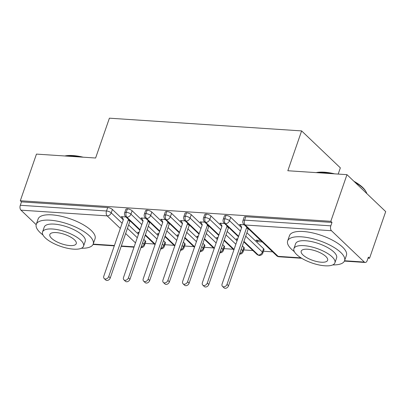<?xml version="1.0" encoding="UTF-8"?>
<svg xmlns="http://www.w3.org/2000/svg" width="406" height="406" viewBox="0 0 406 406"><rect width="100%" height="100%" fill="white"/><g stroke="black" fill="none" stroke-linecap="round" stroke-linejoin="round"><path stroke-width="0.61" d="M36.175 224.675L20.955 210.156A3.613 2.071 -86.2 0 1 20.3 205.279L21.482 201.873L20.305 200.752L36.459 154.102L95.608 158.015L109.402 118.182L301.622 130.91L287.829 170.743L346.973 174.661L385.7 211.607L369.546 258.257L368.374 257.14L367.191 260.545A3.613 2.071 93.8 0 1 365.192 262.474L344.4 261.099M145.165 243.402L154.316 244.006M164.877 244.706L174.032 245.31M184.593 246.011L193.743 246.62M204.309 247.32L213.46 247.924M224.021 248.624L233.176 249.228M243.737 249.929L252.887 250.532M263.453 251.233L272.609 251.842M368.019 258.16L369.546 258.257M338.193 174.078L340.35 167.856L301.622 130.91M331.463 230.715L245.26 225.005A3.613 2.071 93.8 0 1 244.605 220.133A3.613 1.279 -160.9 0 0 242.95 220.631L244.133 217.22A3.613 1.279 19.1 0 1 245.787 216.723L244.605 220.133L330.809 225.843A3.613 2.071 93.8 0 0 331.463 230.715L364.324 262.063A3.613 2.071 93.8 0 0 365.192 262.474M245.787 216.723L331.991 222.432L330.819 221.311L346.973 174.661M330.809 225.843L331.991 222.432M20.305 200.752L330.819 221.311M240.763 225.624L239.57 224.493L244.265 224.802M260.693 240.474L256.003 240.164L257.531 241.621L257.988 240.296M257.531 241.621L262.22 241.93M142.597 242.793L144.084 244.209L145.262 240.804L143.775 239.388M138.461 234.318L128.616 224.924M123.302 219.854L112.401 209.455L111.224 212.861L122.125 223.264M145.262 240.804A3.613 1.279 19.1 0 1 145.718 241.788L144.541 245.199A3.613 1.279 19.1 0 0 144.084 244.209A3.613 2.675 133.7 0 1 141.115 247.081M21.482 201.873L107.681 207.578A3.613 1.279 19.1 0 1 112.401 209.455M164.978 242.108A3.613 1.279 19.1 0 1 165.435 243.098L164.257 246.503A3.613 1.279 19.1 0 0 163.796 245.518L164.978 242.108L163.491 240.692M140.05 229.735L126.875 217.169A3.613 2.071 -86.2 0 1 126.22 212.292A3.613 1.279 -160.9 0 0 124.662 212.795L125.84 209.384A3.613 1.279 19.1 0 1 127.398 208.887A3.613 1.279 19.1 0 1 132.117 210.76L130.935 214.17L141.836 224.569M158.178 235.622L148.332 226.228M143.019 221.158L132.117 210.76M122.47 217.794L121.282 216.657L125.972 216.971M139.116 232.425L137.715 232.333L138.791 233.364M184.689 243.412A3.613 1.279 19.1 0 1 185.151 244.402L183.969 247.807A3.613 1.279 19.1 0 0 183.512 246.823L184.689 243.412L183.207 241.996M159.761 231.039L146.586 218.474A3.613 2.071 -86.2 0 1 145.932 213.597A3.613 1.279 -160.9 0 0 144.374 214.099L145.556 210.694A3.613 1.279 19.1 0 1 147.114 210.191A3.613 1.279 19.1 0 1 151.834 212.064L150.651 215.474L161.552 225.873M177.894 236.926L168.048 227.538M162.73 222.463L151.834 212.064M142.186 219.098L140.999 217.966L145.688 218.276M158.832 233.729L157.426 233.638L158.507 234.668M204.406 244.722A3.613 1.279 19.1 0 1 204.868 245.706L203.685 249.117A3.613 1.279 19.1 0 0 203.228 248.127L204.406 244.722L202.924 243.301M179.477 232.349L166.303 219.778A3.613 2.071 -86.2 0 1 165.648 214.906A3.613 1.279 -160.9 0 0 164.09 215.408L165.272 211.998A3.613 1.279 19.1 0 1 166.83 211.496A3.613 1.279 19.1 0 1 171.545 213.373L170.368 216.779L181.269 227.177M197.605 238.231L187.765 228.842M182.446 223.772L171.545 213.373M161.903 220.402L160.715 219.27L165.404 219.58M178.544 235.038L177.143 234.942L178.224 235.972M224.122 246.026A3.613 1.279 19.1 0 1 224.579 247.01L223.401 250.421A3.613 1.279 19.1 0 0 222.94 249.431L224.122 246.026L222.635 244.61M199.194 233.653L186.019 221.082A3.613 2.071 -86.2 0 1 185.364 216.21A3.613 1.279 -160.9 0 0 183.806 216.713L184.984 213.302A3.613 1.279 19.1 0 1 186.542 212.8A3.613 1.279 19.1 0 1 191.262 214.678L190.079 218.083L200.98 228.482M217.322 239.535L207.476 230.146M202.163 225.076L191.262 214.678M181.619 221.712L180.426 220.575L185.116 220.884M198.26 236.343L196.859 236.251L197.935 237.277M243.839 247.33A3.613 1.279 19.1 0 1 244.295 248.32L243.118 251.725A3.613 1.279 19.1 0 0 242.656 250.741L243.839 247.33L242.352 245.914M218.905 234.957L205.73 222.392A3.613 2.071 -86.2 0 1 205.081 217.514A3.613 1.279 -160.9 0 0 203.523 218.017L204.7 214.607A3.613 1.279 19.1 0 1 206.258 214.104A3.613 1.279 19.1 0 1 210.978 215.982L209.795 219.392L220.697 229.791M237.038 240.844L227.193 231.45M221.879 226.381L210.978 215.982M201.33 223.016L200.143 221.879L204.832 222.189M217.976 237.647L216.576 237.556L217.652 238.586M263.55 248.634A3.613 1.279 19.1 0 1 264.012 249.624L262.829 253.029A3.613 1.279 19.1 0 0 262.372 252.045L263.55 248.634L246.909 232.76M238.621 236.262L225.447 223.696A3.613 2.071 -86.2 0 1 224.792 218.819A3.613 1.279 -160.9 0 0 223.234 219.321L224.416 215.916A3.613 1.279 19.1 0 1 225.975 215.413A3.613 1.279 19.1 0 1 230.689 217.286L229.512 220.697L240.413 231.095M241.59 227.685L230.689 217.286M221.047 224.32L219.859 223.183L224.548 223.498M237.693 238.951L236.287 238.86L237.368 239.89M223.234 219.321C222.782 220.681 223.087 221.95 224.158 223.122A3.613 2.675 133.7 0 0 225.447 223.696A3.613 2.675 133.7 0 0 229.512 220.697A3.613 1.279 -160.9 0 0 224.792 218.819L225.975 215.413M262.829 253.029A3.613 3.613 0 0 1 259.175 255.455A3.613 2.071 -86.2 0 1 259.13 255.45A3.613 2.071 -86.2 0 1 258.307 255.044L243.94 241.337M203.523 218.017C203.066 219.377 203.376 220.646 204.441 221.818A3.613 2.675 133.7 0 0 205.73 222.392A3.613 2.675 133.7 0 0 209.795 219.392A3.613 1.279 -160.9 0 0 205.081 217.514L206.258 214.104M234.064 249.421L224.224 240.027M183.806 216.713C183.35 218.073 183.659 219.341 184.725 220.514A3.613 2.675 133.7 0 0 186.019 221.082A3.613 2.675 133.7 0 0 190.079 218.083A3.613 1.279 -160.9 0 0 185.364 216.21L186.542 212.8M214.353 248.117L204.507 238.723M164.09 215.408C163.638 216.768 163.943 218.032 165.014 219.21A3.613 2.675 133.7 0 0 166.303 219.778A3.613 2.675 133.7 0 0 170.368 216.779A3.613 1.279 -160.9 0 0 165.648 214.906L166.83 211.496M194.636 246.807L184.791 237.419M144.374 214.099C143.922 215.459 144.226 216.728 145.297 217.9A3.613 2.675 133.7 0 0 146.586 218.474A3.613 2.675 133.7 0 0 150.651 215.474A3.613 1.279 -160.9 0 0 145.932 213.597L147.114 210.191M174.92 245.503L165.08 236.114M124.662 212.795C124.206 214.155 124.515 215.424 125.581 216.596A3.613 2.675 133.7 0 0 126.875 217.169A3.613 2.675 133.7 0 0 130.935 214.17A3.613 1.279 -160.9 0 0 126.22 212.292L127.398 208.887M155.209 244.199L145.363 234.805M240.164 224.528L241.707 227.355L222.087 284.017A3.015 2.228 -46.3 0 0 222.468 286.362A3.015 2.228 -46.3 0 0 224.944 286.585A3.015 2.228 -46.3 0 0 227.015 284.347L228.537 285.799A3.015 2.228 133.7 0 1 226.472 288.042A3.015 2.228 133.7 0 1 223.995 287.818L222.468 286.362M248.528 228.867L248.162 229.136L228.537 285.799M247 227.411L246.635 227.685L227.015 284.347M246.635 227.685L248.162 229.136M220.448 223.224L221.991 226.051L202.371 282.713A3.015 2.228 -46.3 0 0 202.756 285.058A3.015 2.228 -46.3 0 0 205.228 285.281A3.015 2.228 -46.3 0 0 207.299 283.038L208.826 284.494A3.015 2.228 133.7 0 1 206.755 286.737A3.015 2.228 133.7 0 1 204.279 286.514L202.756 285.058M228.811 227.563L228.446 227.832L208.826 284.494M227.284 226.106L226.918 226.375L207.299 283.038M226.918 226.375L228.446 227.832M200.737 221.92L202.274 224.746L182.654 281.409A3.015 2.228 -46.3 0 0 183.04 283.753A3.015 2.228 -46.3 0 0 185.517 283.977A3.015 2.228 -46.3 0 0 187.582 281.734L189.11 283.19A3.015 2.228 133.7 0 1 187.039 285.433A3.015 2.228 133.7 0 1 184.568 285.205L183.04 283.753M209.095 226.259L208.73 226.528L189.11 283.19M207.567 224.802L187.582 281.734M207.207 225.071L208.73 226.528M181.02 220.615L182.563 223.442L162.938 280.104A3.015 2.228 -46.3 0 0 163.324 282.444A3.015 2.228 -46.3 0 0 165.8 282.672A3.015 2.228 -46.3 0 0 167.871 280.429L169.393 281.886A3.015 2.228 133.7 0 1 167.328 284.129A3.015 2.228 133.7 0 1 164.851 283.901L163.324 282.444M189.379 224.954L169.393 281.886M187.856 223.498L187.491 223.767L167.871 280.429M187.491 223.767L189.018 225.223M161.304 219.311L162.847 222.133L143.227 278.795A3.015 2.228 -46.3 0 0 143.612 281.14A3.015 2.228 -46.3 0 0 146.084 281.363A3.015 2.228 -46.3 0 0 148.154 279.125L149.682 280.582A3.015 2.228 133.7 0 1 147.611 282.82A3.015 2.228 133.7 0 1 145.135 282.596L143.612 281.14M169.667 223.645L169.302 223.914L149.682 280.582M168.14 222.194L167.774 222.463L148.154 279.125M167.774 222.463L169.302 223.914M316.178 172.621A29.405 10.399 19.1 0 1 324.287 172.19A29.405 10.399 19.1 0 1 334.585 173.839M353.89 181.264A29.405 10.399 19.1 0 1 365.613 191.043L366.06 191.81A30.125 10.652 -160.9 0 0 355.017 182.34M366.851 193.626A30.125 10.652 -160.9 0 0 366.06 191.81M331.971 173.666A30.125 10.652 -160.9 0 0 323.714 172.494A30.125 10.652 -160.9 0 0 316.873 172.667M332.742 264.905A30.125 10.652 -160.9 0 0 344.577 260.677A30.125 10.652 -160.9 0 0 331.773 246.122A30.125 10.652 -160.9 0 0 301.44 236.825A30.125 10.652 -160.9 0 0 287.641 240.966A30.125 10.652 -160.9 0 0 294.33 251.603M344.577 260.677L346.419 255.354A30.125 10.652 -160.9 0 0 333.62 240.799A30.125 10.652 -160.9 0 0 303.282 231.501A30.125 10.652 -160.9 0 0 289.488 235.637L287.641 240.966M293.919 248.624L295.614 243.722A21.691 7.668 19.1 0 1 305.545 240.743A21.691 7.668 19.1 0 1 327.388 247.442A21.691 7.668 19.1 0 1 336.604 257.917L334.909 262.819A21.691 7.668 -160.9 0 0 325.693 252.339A21.691 7.668 -160.9 0 0 303.85 245.645A21.691 7.668 -160.9 0 0 293.919 248.624A21.691 7.668 -160.9 0 0 303.135 259.104A21.691 7.668 -160.9 0 0 324.973 265.798A21.691 7.668 -160.9 0 0 334.909 262.819M307.606 249.228A13.977 4.943 -160.9 0 0 301.206 251.147A13.977 4.943 -160.9 0 0 307.144 257.901A13.977 4.943 -160.9 0 0 321.217 262.215A13.977 4.943 -160.9 0 0 327.622 260.297A13.977 4.943 -160.9 0 0 321.684 253.542A13.977 4.943 -160.9 0 0 307.606 249.228M64.808 155.98A29.405 10.399 19.1 0 1 72.923 155.549A29.405 10.399 19.1 0 1 83.22 157.198M80.606 157.026A30.125 10.652 -160.9 0 0 72.349 155.848A30.125 10.652 -160.9 0 0 65.508 156.026M81.378 248.259A30.125 10.652 -160.9 0 0 93.213 244.036A30.125 10.652 -160.9 0 0 80.408 229.481A30.125 10.652 -160.9 0 0 50.075 220.184A30.125 10.652 -160.9 0 0 36.276 224.32A30.125 10.652 -160.9 0 0 42.965 234.957M93.213 244.036L95.055 238.708A30.125 10.652 -160.9 0 0 82.256 224.153A30.125 10.652 -160.9 0 0 51.917 214.855A30.125 10.652 -160.9 0 0 38.123 218.996L36.276 224.32M42.549 231.978L44.249 227.081A21.691 7.668 19.1 0 1 54.181 224.102A21.691 7.668 19.1 0 1 76.023 230.796A21.691 7.668 19.1 0 1 85.24 241.276L83.545 246.173A21.691 7.668 -160.9 0 0 74.328 235.693A21.691 7.668 -160.9 0 0 52.486 228.999A21.691 7.668 -160.9 0 0 42.549 231.978A21.691 7.668 -160.9 0 0 51.77 242.458A21.691 7.668 -160.9 0 0 73.608 249.152A21.691 7.668 -160.9 0 0 83.545 246.173M56.241 232.582A13.977 4.943 -160.9 0 0 49.836 234.501A13.977 4.943 -160.9 0 0 55.779 241.255A13.977 4.943 -160.9 0 0 69.852 245.569A13.977 4.943 -160.9 0 0 76.257 243.651A13.977 4.943 -160.9 0 0 70.314 236.896A13.977 4.943 -160.9 0 0 56.241 232.582M141.587 218.002L143.13 220.828L123.51 277.491A3.015 2.228 -46.3 0 0 123.896 279.835A3.015 2.228 -46.3 0 0 126.367 280.059A3.015 2.228 -46.3 0 0 128.438 277.821L129.966 279.272A3.015 2.228 133.7 0 1 127.895 281.515A3.015 2.228 133.7 0 1 125.424 281.292L123.896 279.835M149.951 222.341L149.586 222.61L129.966 279.272M148.423 220.884L148.058 221.153L128.438 277.821M148.058 221.153L149.586 222.61M121.876 216.697L123.419 219.524L103.794 276.187A3.015 2.228 -46.3 0 0 104.18 278.531A3.015 2.228 -46.3 0 0 106.656 278.755A3.015 2.228 -46.3 0 0 108.727 276.511L110.249 277.968A3.015 2.228 133.7 0 1 108.179 280.211A3.015 2.228 133.7 0 1 105.707 279.983L104.18 278.531M130.235 221.037L129.869 221.306L110.249 277.968M128.712 219.58L128.347 219.849L108.727 276.511M128.347 219.849L129.869 221.306M242.95 220.631A3.613 3.613 0 0 0 243.874 224.427A3.613 2.675 133.7 0 0 245.26 225.005L278.12 256.353L301.049 257.876M344.552 260.753L364.324 262.063M243.874 224.427L276.735 255.775A3.613 2.675 133.7 0 0 278.12 256.353A3.613 2.071 93.8 0 0 278.988 256.77L301.694 258.272M93.182 244.107L114.416 245.513M121.328 245.975L134.132 246.823M135.492 242.895L125.647 233.501M120.333 228.431L107.159 215.86L20.955 210.156M20.3 205.279L106.504 210.988L107.681 207.578M107.159 215.86A3.613 2.071 -86.2 0 1 106.504 210.988A3.613 1.279 -160.9 0 1 111.224 212.861A3.613 2.675 133.7 0 1 107.159 215.86M245.726 236.165L262.372 252.045A3.613 2.675 133.7 0 1 258.307 255.044A3.613 2.675 133.7 0 1 257.018 254.471L243.767 241.829M226.01 234.861L235.856 244.25M241.174 249.325L242.656 250.741A3.613 2.675 133.7 0 1 239.687 253.608M206.299 233.557L216.139 242.945M221.458 248.015L222.94 249.431A3.613 2.675 133.7 0 1 219.971 252.304M186.582 232.247L196.428 241.641M201.741 246.711L203.228 248.127A3.613 2.675 133.7 0 1 200.26 250.994M166.866 230.943L176.711 240.337M182.025 245.407L183.512 246.823A3.613 2.675 133.7 0 1 180.543 249.69M147.155 229.639L156.995 239.027M162.314 244.102L163.796 245.518A3.613 2.675 133.7 0 1 160.827 248.386M127.438 228.334L137.284 237.723M134.01 247.168L121.211 246.32M114.294 245.863L93.035 244.453M276.735 255.775A3.613 3.613 0 0 0 278.988 256.77M239.499 254.151A3.613 3.613 0 0 0 243.118 251.725M238.449 236.759L224.158 223.122M257.018 254.471L259.13 255.45M219.783 252.847A3.613 3.613 0 0 0 223.401 250.421M233.897 249.918L224.051 240.525M218.738 235.455L204.441 221.818M200.067 251.542A3.613 3.613 0 0 0 203.685 249.117M214.18 248.609L204.335 239.22M199.021 234.15L184.725 220.514M180.355 250.238A3.613 3.613 0 0 0 183.969 247.807M194.464 247.305L184.623 237.916M179.305 232.846L165.014 219.21M160.639 248.929A3.613 3.613 0 0 0 164.257 246.503M174.747 246L164.907 236.607M159.588 231.537L145.297 217.9M140.923 247.624A3.613 3.613 0 0 0 144.541 245.199M155.036 244.696L145.191 235.302M139.877 230.232L125.581 216.596"/></g></svg>
